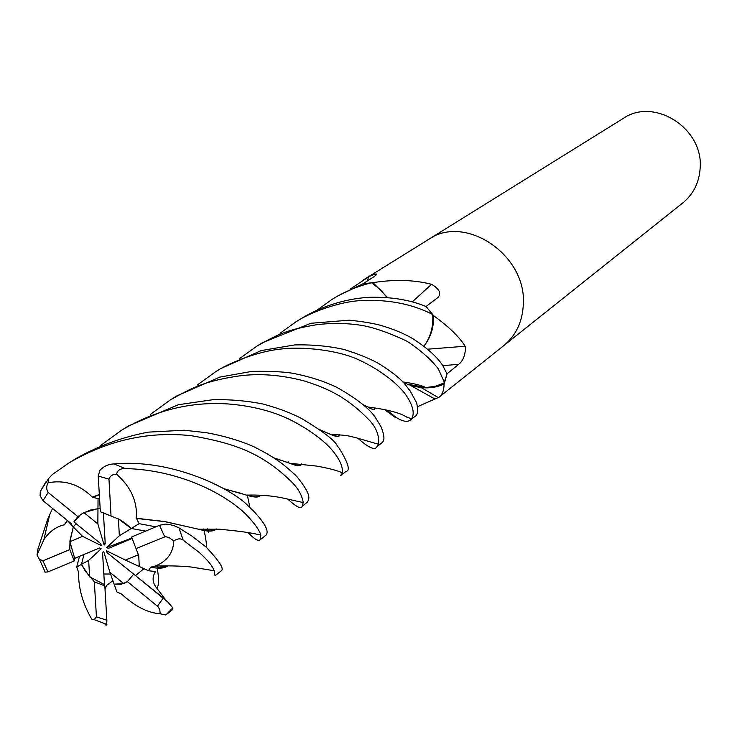 <?xml version="1.0" encoding="UTF-8"?>
<svg xmlns="http://www.w3.org/2000/svg" width="737" height="737" viewBox="0 0 737 737"><rect width="100%" height="100%" fill="white"/><g stroke="black" fill="none" stroke-linecap="round" stroke-linejoin="round"><path stroke-width="1.11" d="M387.146 410.196L395.907 417.262C402.494 421.481 407.34 422.393 410.445 420.016L411.615 418.773L406.944 417.225C397.086 410.712 375.151 408.031 367.975 407.017L372.986 409.367L374.267 409.146L374.811 407.976M406.925 417.216L404.512 415.843M403.111 382.273L407.561 384.17L425.894 387.551L435.539 386.262L444.42 382.798L439.482 385.046L432.868 386.87L425.94 387.57L417.105 386.87L421.076 387.524C429.164 388.473 436.709 387.349 443.711 384.17L444.061 384.364C443.987 390.334 442.311 394.617 439.04 397.215L417.575 406.64M160.196 613.792L159.782 609.628L158.022 606.671L127.39 581.622L121.347 584.257L114.115 584.155L109.905 572.299L123.761 583.621L114.115 584.155L116.879 591.912L121.642 594.142C135.028 606.394 147.879 612.944 160.196 613.792L165.797 615.017L172.78 609.444L172.845 607.859L167.796 602.009C162.306 597.569 161.596 596.859 165.659 599.89L156.769 588.117C152.375 582.718 151.951 577.2 155.489 571.553L148.413 570.733L139.256 566.495L138.74 555.726L139.265 566.504L125.345 560.074L138.473 554.731L138.74 555.726L131.573 536.978L159.514 525.306L165.152 524.127L168.561 524.348L173.84 525.582L178.999 527.913L191.758 536.002L205.918 546.872C219.009 560.746 224.205 568.66 221.505 570.622L215.047 575.754L214.191 570.742C212.514 565.933 207.429 559.761 198.935 552.225L183.145 540.129L178.999 527.913M165.659 599.89L135.479 575.569L143.964 568.678L135.488 575.597L107.068 552.686L106.386 550.705L125.345 560.074M123.761 583.621L127.575 581.475M103.834 574.003L110.513 574.022L103.834 574.012M89.647 576.887L81.429 564.395L88.643 560.433L89.647 576.887L104.47 584.552L102.544 552.501L103.668 551.304L109.905 572.299M79.532 556.306L76.731 566.983L81.439 564.404L84 554.427L81.439 564.404L85.538 571.405L94.327 581.797L104.811 585.906L104.47 584.552M69.895 541.732L73.276 526.973L82.59 536.37L69.895 541.732L74.667 558.342L99.366 547.996L101.172 548.789L98.74 548.264M503.472 345.865L682.849 202.878C693.406 194.163 699.173 182.61 700.15 168.22C703.78 128.524 654.253 96.897 623.253 118.427L428.427 239.516M503.693 345.681C516.121 335.399 522.671 321.396 523.353 303.672C526.338 254.726 465.056 213.794 428.667 239.368C465.056 213.794 526.338 254.726 523.353 303.672C522.671 321.396 516.121 335.399 503.693 345.681L439.04 397.215M280.069 333.262L295.869 321.903C308.435 313.336 339.306 300.963 363.599 300.475C389.726 299.563 412.766 304.243 432.711 314.515C433.457 325.155 431.311 334.607 426.272 342.889L423.867 346.326L426.272 342.889C431.338 335.206 433.798 326.316 433.632 316.191L433.292 315.325L434.222 316.155C449.109 326.97 459.409 336.993 465.121 346.233L465.544 347.965C465.093 355.704 462.808 361.148 458.69 364.308L447.018 373.816M443.711 384.17L447.046 373.834M444.227 383.553L444.061 384.364M386.262 410.012L395.05 417.271L384.622 409.689M412.324 301.857L431.569 284.298C439.381 288.978 441.546 293.335 438.073 297.389L426.05 306.518M387.699 297.702L373.309 282.944L373.779 282.529C394.958 279.277 414.222 279.857 431.569 284.298M373.309 282.944L372.471 282.713L373.779 282.529M372.471 282.713L362.715 283.929L374.728 276.218L376.533 274.053C375.584 273.685 372.867 274.68 368.362 277.038L367.671 280.751M317.168 310.065L332.009 299.434C344.336 291.76 357.537 286.196 371.605 282.75L380.089 289.411L387.358 297.674L380.154 289.475L371.724 282.833L380.108 289.475L387.266 297.665M426.272 342.889C431.283 334.681 433.43 325.275 432.72 314.662C433.457 326.961 430.491 337.509 423.812 346.279M433.292 315.325L426.069 306.5M350.407 289.024L368.362 277.038M409.588 384.907L434.655 398.864M410.721 385.285L417.105 386.87L410.721 385.285M427.488 349.209L465.121 346.233M433.632 316.191L434.222 316.155M132.301 538.397L108.422 548.365L106.616 547.573L119.348 535.753L131.269 528.475L145.631 531.101L131.269 528.475L124.875 522.883L119.016 519.207L100.361 511.764L98.224 476.047L99.91 470.399C103.622 466.291 108.321 464.135 114.023 463.932C174.245 458.469 233.399 490.308 247.743 505.481L253.16 510.677C271.456 529.857 266.766 534.021 266.029 535.117L260.06 539.88C258.217 541.446 254.228 539.014 248.102 532.593M106.616 547.573L132.08 537.955M67.426 520.525L73.276 526.973L76.058 523.666L73.276 526.973L70.006 540.479L69.785 549.572L42.875 560.866L39.337 559.143L37.007 554.998L38.002 548.807L47.656 519.263L52.539 508.429M80.775 514.481L73.884 521.897L100.711 543.666L101.393 545.656L100.693 543.648M83.963 512.63L100.14 507.977L97.966 508.705L97.846 523.906L83.963 512.63M119.348 535.753L118.417 518.894L131.269 528.475L139.155 523.666L136.4 518.249L164.977 521.584L198.391 529.184C207.834 531.782 213.813 531.709 216.328 528.963M135.479 575.569L107.068 552.686M101.172 548.789L88.643 560.433M101.393 545.656L82.59 536.37M103.383 512.547L105.244 543.851L104.12 545.048L105.151 542.303M104.12 545.048L97.846 523.906M99.55 498.203L98.058 498.691L97.966 508.705L90.089 510.142L82.673 513.33L77.836 516.591L73.884 521.897M307.43 502.118L307.569 502.017C309.033 498.636 312.073 495.494 297.177 476.959L294.717 474.416C284.362 465.342 278.042 458.939 253.823 446.742C240.105 440.671 224.334 435.991 206.498 432.702L184.232 430.233L148.469 432.122C123.429 436.774 99.431 445.489 76.464 458.257L68.808 463.02C108.063 440.072 149.04 430.998 191.74 435.77C233.786 443.213 261.055 452.325 291.253 481.491C298.126 488.281 302.115 495.301 303.22 502.56L302.096 506.374C301.304 509.442 296.606 507.093 287.992 499.327M98.058 498.682L92.374 497.153C79.485 484.439 64.727 479.649 48.108 482.781L48.541 478.617L52.373 474.49L68.808 463.02M136.4 518.249C137.441 501.446 130.836 486.77 116.566 474.223C117.432 470.317 120.278 468.419 125.115 468.539C180.832 469.893 226.968 495.024 247.015 515.384C254.984 523.97 259.599 530.539 260.88 535.09L260.06 539.88M100.398 445.673L121.78 430.095C155.525 410.122 191.076 401.416 228.442 403.977C248.995 405.636 267.586 409.965 284.215 416.967C298.844 423.287 321.083 436.949 332.138 450.16C339.637 459.206 343.046 466.779 342.383 472.887L340.678 475.614L345.856 471.487C350.554 470.814 348.343 463.085 339.223 448.299L337.435 446.115C335.224 440.671 323.055 431.338 300.936 418.128C290.866 413.254 282.584 409.459 263.339 404.088C247.623 400.891 230.948 399.408 213.306 399.638L178.271 404.733L128.404 425.977M239.893 358.385L256.909 346.114C275.767 335.676 285.108 329.9 317.03 324.658C332.792 322.788 348.15 323.11 363.12 325.625C375.769 328.14 390.407 333.354 407.036 341.249C420.514 350.158 430.942 359.352 438.312 368.832L444.54 382.733L447.037 373.871L442.697 365.469C437.078 356.846 427.276 348.03 413.3 339.02C405.037 333.916 394.203 329.375 380.808 325.385C372.821 323.248 362.355 321.516 349.384 320.19L310.94 323.267L262.473 342.65M150.459 414.351L170.155 400.034C191.408 388.086 204.075 381.158 238.871 375.971C259 373.217 280.576 374.82 303.598 380.762C329.439 388.786 348.205 398.109 370.14 421.057C376.515 428.142 379.334 435.889 378.606 444.3L376.976 446.686C375.013 450.639 368.684 447.856 357.979 438.34M376.976 446.686L381.683 442.937C384.907 440.993 384.64 435.512 380.891 426.483L375.207 417.17C369.044 408.252 356.137 398.247 336.487 387.165C324.575 381.471 311.097 377.068 296.025 373.945C287.135 371.909 272.432 371.061 251.897 371.384L219.819 377.095L176.64 395.999M197.055 385.175L215.324 371.955C224.905 365.193 255.527 351.153 282.851 348.85C295.97 347.173 324.547 348.242 348.03 355.658C362.263 359.96 391.089 375.594 405.322 394.092C412.904 405.064 415.005 413.291 411.615 418.773M410.445 420.016L414.968 416.405C417.704 415.355 418.275 410.831 416.672 402.835L409.947 390.564C405.378 385.792 405.82 381.176 380.937 364.907C372.24 359.564 359.84 354.396 343.728 349.402C328.499 346.022 312.193 344.529 294.809 344.916L261.23 350.572L220.925 368.482M165.797 615.017L163.983 614.317M432.711 314.515L426.097 306.537C411.449 300.512 394.866 297.426 376.367 297.278C362.733 296.67 331.07 300.309 300.853 318.799L300.733 318.881M444.54 382.733L435.641 386.252L425.894 387.561M371.605 282.75L362.751 283.92L336.91 296.394L332.009 299.434M92.374 497.153L99.329 494.472M223.993 488.732L246.527 495.126C254.422 497.641 259.12 497.687 260.612 495.255M92.374 497.457L99.348 494.776M224.223 488.861L242.224 493.661M246.619 495.117L255.324 496.876L258.272 496.591L260.327 495.246M42.875 560.866L47.979 571.912L45.206 572.152L44.441 571.774L44.856 571.47M76.731 566.983L78.647 572.492M320.448 429.975L328.997 433.688M330.462 434.314L337.131 436.295L338.707 436.074L339.37 434.802M320.319 429.883L330.406 434.314C336.477 437.013 339.527 437.188 339.536 434.821M78.573 572.842C78.426 588.439 82.857 603.953 91.876 619.356L94.124 619.624L96.436 616.887L106.865 620.222L104.811 585.906M148.413 570.733L150.707 567.168L154.908 566.136C166.894 561.557 173.204 553.155 173.84 540.912C177.589 538.489 180.694 538.222 183.145 540.129M150.984 567.297C159.063 568.807 164.664 568.328 167.787 565.85M156.99 567.969L167.354 565.85M403.084 382.245L405.405 383.415M215.987 528.945L213.592 530.474L210.515 530.962L198.557 529.175M191.334 527.572L164.673 521.621L136.161 518.397M155.829 526.844L139.146 523.666M104.986 588.835L106.644 585.399L112.89 580.719M362.908 404.687L367.035 406.557M362.844 404.622L367.975 407.017C372.673 410.012 374.986 410.334 374.921 407.994M104.801 623.797L105.879 625.188L106.727 624.958L106.865 620.222M67.178 520.819L64.082 525.066L66.717 521.676M273.639 457.852L285.855 461.952M289.954 463.269L298.052 465.572L300.125 465.222L301.507 463.914M64.082 525.066L67.343 520.451M273.409 457.695L289.881 463.269C296.735 466.226 300.678 466.447 301.719 463.932M45.878 481.934L40.314 491.349L40.102 495.725L42.967 500.663L71.83 524.099M63.898 524.882C55.837 526.863 49.149 531.81 43.842 539.724L37.007 554.998M47.979 571.912L74.234 560.94L74.667 558.342M167.796 602.009L135.488 575.597M111.029 515.78L108.965 479.142C110.034 475.945 112.568 474.306 116.566 474.232M136.05 548.595L165.328 536.674L168.847 537.42L173.84 540.912M77.836 516.591L48.191 492.482C46.247 489.368 46.219 486.134 48.108 482.781M127.39 581.622L133.609 574.27M69.785 549.572L74.234 560.94M94.327 581.797L96.436 616.887M442.817 365.644L458.69 364.308M125.115 468.539L114.023 463.932M165.889 614.916L172.845 607.859M249.917 507.517L247.337 495.107M156.769 588.126C158.925 585.952 159.091 579.291 157.257 568.135M157.239 567.987L157.092 566.044M206.563 547.453C206.609 544.136 205.789 538.415 204.112 530.29M204.094 530.198L203.854 528.89M108.965 479.142L98.224 476.047M164.738 536.831L159.514 525.306M157.469 606.164L163.107 598.223M48.191 492.482L42.967 500.663M376.377 274.919L376.533 274.053M362.484 280.493L428.667 239.368M421.076 387.524L438.423 397.667M307.569 502.008L302.096 506.374M128.487 425.922L121.78 430.095M246.527 495.126C256.946 494.849 270.442 495.227 284.187 498.295L303.22 502.56M250.018 495.071L250.598 496.213M330.406 434.314C350.6 435.567 346.519 435.65 355.566 437.594L378.606 444.3M154.908 566.136C169.142 565.353 188.322 566.431 191.804 567.122L214.191 570.733M402.807 381.95C413.328 383.351 421.039 385.221 425.94 387.57M160.122 565.952L160.684 567.932M160.712 568.116L157.34 568.144M404.751 384.097L405.368 383.452M198.391 529.184L219.414 529.175L231.888 530.493C242.878 531.617 252.542 533.146 260.88 535.08M207.263 528.798L208.129 530.769M208.175 530.898C209.004 532.777 208.792 532.75 207.548 530.815M66.247 522.459L64.386 524.781M288.112 461.767L288.6 462.836M43.842 539.724L49.775 514.371M289.881 463.269L316.422 466.06C328.914 468.271 337.564 470.547 342.383 472.887M48.541 478.617L40.314 491.349M221.054 368.399L215.407 371.899M176.687 395.972L170.155 400.034M262.538 342.613L256.909 346.114M300.834 318.817L295.869 321.903M45.206 572.152L39.328 559.143M106.911 624.442L94.124 619.624"/></g></svg>

